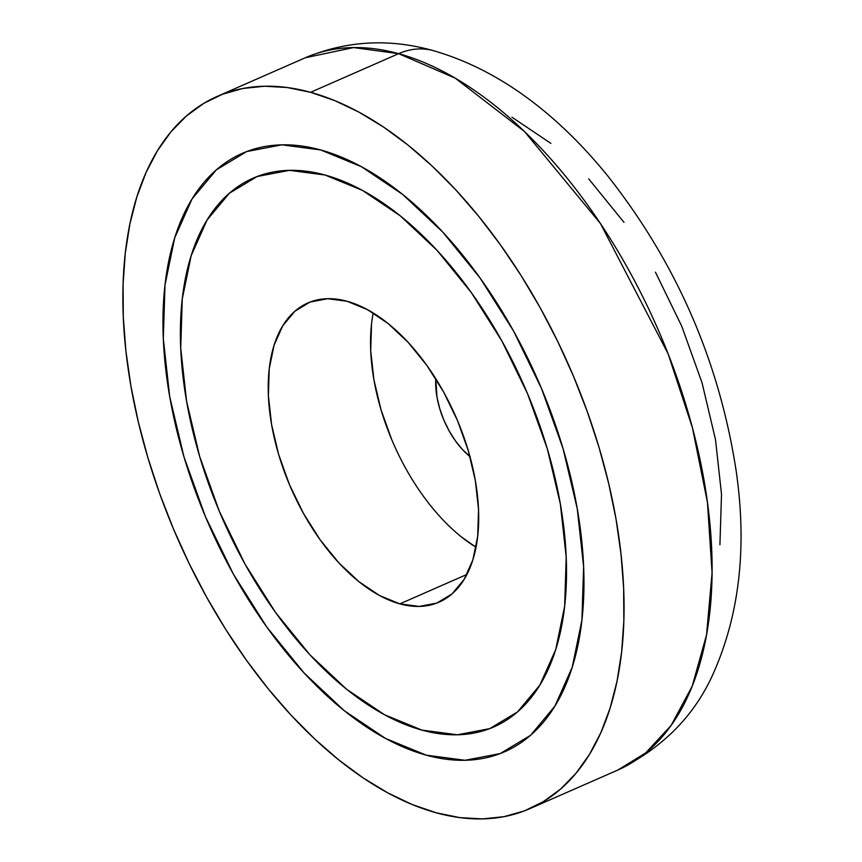 <?xml version="1.0" encoding="UTF-8"?>
<svg xmlns="http://www.w3.org/2000/svg" width="862" height="862" viewBox="0 0 862 862"><rect width="100%" height="100%" fill="white"/><g stroke="black" fill="none" stroke-linecap="round" stroke-linejoin="round"><path stroke-width="1.29" d="M433.791 50.793A80.899 61.698 105.4 0 0 398.632 53.67L455.276 78.173L524.559 131.584L600.48 223.581L668.136 353.851L692.455 427.875L707.454 502.395L712.077 572.767L706.538 634.938L692.197 686.195L671.132 725.427L645.627 752.968L617.785 770.068A388.924 213.916 -113.7 0 0 685.656 404.062A388.924 213.916 -113.7 0 0 398.632 53.67L310.589 92.309A388.924 213.916 66.3 0 1 597.614 442.691A388.924 213.916 66.3 0 1 529.742 808.707A388.924 213.916 66.3 0 1 436.334 812.823L459.812 817.618L482.451 818.9L504.044 816.659L524.376 810.905L543.265 801.703L560.505 789.139L575.956 773.333L589.446 754.433L600.868 732.635L610.091 708.133L617.03 681.174L621.631 652.006L623.84 620.931L623.646 588.218L621.028 554.212L616.039 519.215L608.712 483.593L599.112 447.658L587.345 411.777L573.51 376.285L557.757 341.524L540.226 307.842L521.09 275.549L500.531 244.959L478.744 216.373L455.955 190.06L432.358 166.269L408.2 145.236L383.709 127.167L359.12 112.232L334.671 100.574L310.589 92.309L287.111 87.515L264.472 86.232L242.879 88.474L222.547 94.227L203.658 103.429L186.418 115.993L170.967 131.8L157.477 150.688L146.066 172.497L136.832 196.989L129.893 223.958L125.292 253.116L123.083 284.201L123.277 316.904L125.895 350.92L130.884 385.907L138.222 421.54L147.811 457.474L159.578 493.355L173.413 528.848L189.166 563.597L206.697 597.291L225.833 629.583L246.392 660.173L268.179 688.76L290.968 715.072L314.565 738.863L338.723 759.885L363.214 777.955L387.803 792.889L412.262 804.548L436.334 812.823A388.924 213.916 66.3 0 1 149.309 462.431A388.924 213.916 66.3 0 1 217.181 96.425A388.924 213.916 66.3 0 1 310.589 92.309L398.632 53.67A388.924 213.916 -113.7 0 0 305.223 57.786L353.506 47.572L398.632 53.67A80.899 61.698 -74.6 0 1 433.791 50.793M469.984 456.644A62.226 34.232 66.3 0 1 435.806 378.763L436.969 397.005L439.674 408.448L443.768 419.869L449.091 430.817L455.448 440.881L462.582 449.662L470.221 456.838M426.281 755.177A326.698 179.695 66.3 0 1 185.179 460.858A326.698 179.695 66.3 0 1 242.19 153.404A326.698 179.695 66.3 0 1 320.642 149.945A326.698 179.695 66.3 0 1 561.755 444.275A326.698 179.695 66.3 0 1 504.744 751.718A326.698 179.695 66.3 0 1 426.281 755.177L385.508 738.443L344.283 710.719L304.167 673.071L266.724 626.954L233.376 574.135L205.425 516.64L183.918 456.688L169.695 396.574L163.306 338.615L164.998 285.031L174.695 237.88L192.032 198.993L216.34 169.846L246.694 151.561L281.906 144.838L320.642 149.945L361.415 166.689L402.64 194.413L442.756 232.061L480.199 278.178L513.547 330.997L541.508 388.493L563.005 448.445L577.228 508.558L583.617 566.517L581.925 620.101L572.228 667.242L554.891 706.14L530.583 735.286L500.229 753.571L465.017 760.284L426.281 755.177L465.017 760.284L500.229 753.571L530.583 735.286L554.891 706.14L572.228 667.242L581.925 620.101L583.617 566.517L577.228 508.558L563.005 448.445L541.508 388.493L513.547 330.997L480.199 278.178L442.756 232.061L402.64 194.413L361.415 166.689L320.642 149.945A326.698 179.695 66.3 0 1 561.755 444.275A326.698 179.695 66.3 0 1 504.744 751.718A326.698 179.695 66.3 0 1 426.281 755.177A326.698 179.695 66.3 0 1 185.179 460.858A326.698 179.695 66.3 0 1 242.19 153.404A326.698 179.695 66.3 0 1 320.642 149.945L281.906 144.838L246.694 151.561L216.34 169.846L192.032 198.993L174.695 237.88L164.998 285.031L163.306 338.615L169.695 396.574L183.918 456.688L205.425 516.64L233.376 574.135L266.724 626.954L304.167 673.071L344.283 710.719L385.508 738.443L426.281 755.177M719.921 544.741L721.516 494.228L715.492 439.577L702.077 382.9L681.81 326.364L655.443 272.166M624.002 222.364L588.703 178.876M550.883 143.383L512.006 117.243M421.906 730.103A299.631 164.804 66.3 0 1 200.771 460.168A299.631 164.804 66.3 0 1 253.062 178.186A299.631 164.804 66.3 0 1 325.028 175.018L362.417 190.373L400.227 215.802L437.012 250.325L471.352 292.627L501.932 341.072L527.576 393.794L547.305 448.779L560.343 503.914L566.205 557.078L564.653 606.212L555.764 649.452L539.86 685.128L517.566 711.861L489.735 728.627L457.431 734.79L421.906 730.103L384.517 714.749L346.696 689.331L309.911 654.797L275.571 612.505L244.991 564.06L219.347 511.328L199.618 456.343L186.58 401.207L180.718 348.054L182.27 298.909L191.17 255.669L207.063 220.004L229.357 193.271L257.199 176.494L289.492 170.342L325.028 175.018A299.631 164.804 66.3 0 1 546.152 444.964A299.631 164.804 66.3 0 1 493.861 726.935A299.631 164.804 66.3 0 1 421.906 730.103L457.431 734.79L489.735 728.627L517.566 711.861L539.86 685.128L555.764 649.452L564.653 606.212L566.205 557.078L560.343 503.914L547.305 448.779L527.576 393.794L501.932 341.072L471.352 292.627L437.012 250.325L400.227 215.802L362.417 190.373L325.028 175.018A299.631 164.804 66.3 0 1 546.152 444.964A299.631 164.804 66.3 0 1 493.861 726.935A299.631 164.804 66.3 0 1 421.906 730.103A299.631 164.804 66.3 0 1 200.771 460.168A299.631 164.804 66.3 0 1 253.062 178.186A299.631 164.804 66.3 0 1 325.028 175.018L289.492 170.342L257.199 176.494L229.357 193.271L207.063 220.004L191.17 255.669L182.27 298.909L180.718 348.054L186.58 401.207L199.618 456.343L219.347 511.328L244.991 564.06L275.571 612.505L309.911 654.797L346.696 689.331L384.517 714.749L421.906 730.103M399.871 603.874A163.349 89.842 66.3 0 1 279.32 456.709A163.349 89.842 66.3 0 1 307.82 302.982A163.349 89.842 66.3 0 1 347.052 301.258L367.438 309.63L388.051 323.487L408.103 342.311L426.83 365.369L443.499 391.779L457.485 420.527L468.238 450.503L475.339 480.554L478.539 509.539L477.699 536.326L472.85 559.901L464.176 579.35L452.022 593.929L436.851 603.066L419.234 606.428L399.871 603.874L379.485 595.502L358.872 581.634L338.82 562.821L320.093 539.763L303.424 513.343L289.438 484.606L278.685 454.63L271.584 424.567L268.384 395.583L269.235 368.796L274.084 345.22L282.747 325.782L294.901 311.204L310.072 302.056L327.689 298.705L347.052 301.258A163.349 89.842 66.3 0 1 467.603 448.423A163.349 89.842 66.3 0 1 439.103 602.139A163.349 89.842 66.3 0 1 399.871 603.874L466.935 574.437L399.871 603.874M373.214 312.971A163.349 89.842 -113.7 0 0 476.029 547.262L461.192 536.746M391.757 439.706L381.004 409.73L373.892 379.668L370.703 350.694L371.544 323.897M217.181 96.425L305.223 57.786C346.524 40.633 389.161 38.24 433.144 50.599C503.958 70.878 562.724 120.195 608.055 176.322C676.541 263.255 719.22 361.275 736.083 470.393C747.171 546.422 739.661 613.916 713.574 672.866C694.858 715.417 662.932 747.817 617.785 770.068L529.742 808.707"/></g></svg>
